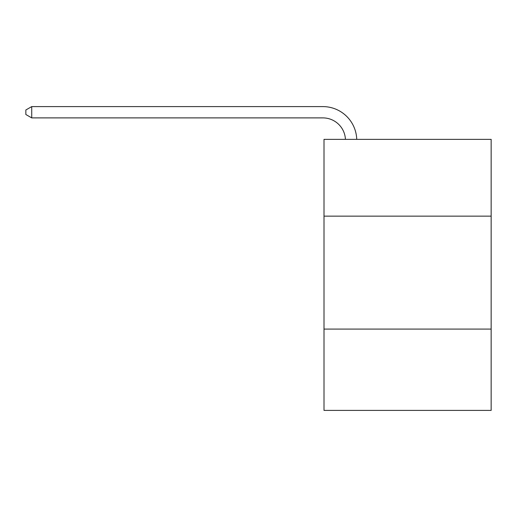 <?xml version="1.0" encoding="UTF-8"?>
<svg xmlns="http://www.w3.org/2000/svg" width="517" height="517" viewBox="0 0 517 517"><rect width="100%" height="100%" fill="white"/><g stroke="black" fill="none" stroke-linecap="round" stroke-linejoin="round"><path stroke-width="0.78" d="M491.15 216.151L491.15 139.351L324.004 139.351L324.004 216.151L491.15 216.151L491.15 410.401L324.004 410.401L324.004 216.151M491.15 329.083L324.004 329.083M345.434 139.351A22.586 22.586 -59.5 0 0 322.873 117.895L31.724 117.895L25.85 114.503L25.85 109.985L31.724 106.599L322.873 106.599A33.883 33.883 120.5 0 1 356.736 139.351M31.724 106.599L31.724 117.895"/></g></svg>
